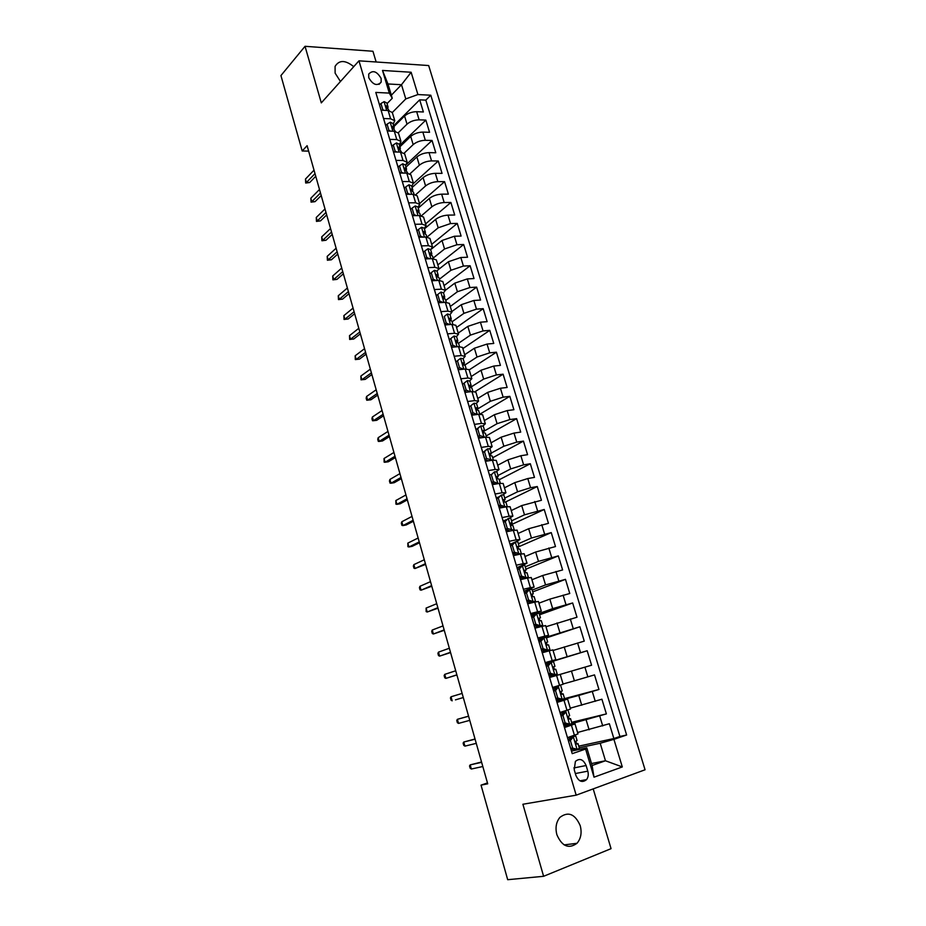 <?xml version="1.0" encoding="UTF-8"?>
<svg xmlns="http://www.w3.org/2000/svg" width="926" height="926" viewBox="0 0 926 926"><rect width="100%" height="100%" fill="white"/><g stroke="black" fill="none" stroke-linecap="round" stroke-linejoin="round"><path stroke-width="1.39" d="M353.744 66.66C345.352 59.935 339.136 59.843 335.085 66.383L335.108 73.119L340.455 81.5M556.873 834.72C561.989 846.376 568.691 849.246 576.991 843.297C580.949 838.62 582.026 832.729 580.22 825.656C575.046 813.931 568.275 811.164 559.917 817.369C556.156 821.999 555.137 827.786 556.873 834.72M368.756 77.715C372.935 84.868 377.067 86.349 381.153 82.148L381.13 78.444C376.963 71.29 372.819 69.82 368.722 74.057L368.756 77.715M376.141 61.984L372.935 51.266L305.036 46.3L280.937 75.573L302.2 150.984L308.636 151.1M645.063 769.772L428.669 65.538L358.964 60.827L576.18 795.168L645.063 769.772M576.18 795.168L522.901 804.254L543.608 876.297L611.056 848.656L593.207 788.894M377.403 97.797L381.13 110.217L388.121 110.507L390.587 118.783L394.777 120.739L393.145 124.084M390.587 118.783L383.595 118.516L387.311 131.017L394.302 131.237L396.779 139.56L400.958 141.412L399.291 144.676M396.779 139.56L389.8 139.386L393.538 151.968L400.518 152.096L403.018 160.487L407.174 162.235L405.472 165.407M403.018 160.487L396.039 160.383L399.8 173.058L406.792 173.116L409.304 181.554L413.436 183.209L411.7 186.288M409.304 181.554L402.312 181.542L406.109 194.298L413.1 194.275L415.635 202.782L419.744 204.31L417.973 207.308M415.635 202.782L408.644 202.84L412.464 215.689L419.455 215.584L422.013 224.15L426.099 225.574L424.293 228.467M422.013 224.15L415.022 224.289L418.865 237.23L425.856 237.044L428.425 245.668L432.5 246.987L430.648 249.788M428.425 245.668L421.434 245.899L425.312 258.933L432.292 258.643L434.884 267.336L438.936 268.54L437.049 271.249M434.884 267.336L427.893 267.649L431.794 280.775L438.785 280.416L441.389 289.155L445.429 290.255L454.816 283.136L457.409 291.736L469.922 287.523L476.635 287.141L450.267 306.471M441.389 289.155L434.41 289.56L438.334 302.779L445.325 302.327L447.952 311.136L451.957 312.12L450.001 314.632L447.432 313.983L444.283 316.46L446.251 323.081L449.723 324.575M447.952 311.136L440.961 311.622L444.92 324.945L451.9 324.401L454.55 333.279L458.544 334.136L456.53 336.555M454.55 333.279L447.559 333.858L451.552 347.262L458.532 346.637L461.194 355.572L465.165 356.313L463.104 358.64M461.194 355.572L454.215 356.244L458.231 369.752L465.211 369.023L467.896 378.028L471.843 378.641L469.702 380.887M467.896 378.028L460.905 378.78L464.956 392.392L471.936 391.571L474.644 400.645L478.557 401.143L476.323 403.308M474.644 400.645L467.653 401.49L471.728 415.195L478.707 414.292L481.427 423.425L485.328 423.795L482.967 425.914M481.427 423.425L474.448 424.374L478.557 438.172L485.537 437.176L488.28 446.367L492.146 446.621L489.611 448.693M488.28 446.367L481.3 447.408L485.432 461.322L492.4 460.222L495.167 469.482L499.021 469.598L496.232 471.658M495.167 469.482L488.187 470.628L492.354 484.634L499.334 483.43L502.112 492.771L505.932 492.759L502.818 494.843M502.112 492.771L495.132 494.009L499.334 508.119L506.302 506.823L509.103 516.222L512.9 516.083L509.277 518.236M509.103 516.222L502.135 517.565L506.36 531.779L513.328 530.378L516.152 539.846L519.926 539.569L515.516 541.907M516.152 539.846L509.184 541.293L513.432 555.612L520.4 554.107L523.248 563.656L526.998 563.24L517.032 567.696M523.248 563.656L516.28 565.196L520.574 579.618L527.531 578.021L530.401 587.628L534.117 587.084L524.023 591.251M530.401 587.628L523.433 589.283L527.762 603.81L534.719 602.108L537.601 611.785L541.293 611.102L531.073 614.968M537.601 611.785L530.644 613.544L534.996 628.187L541.953 626.37L544.858 636.127L548.528 635.294L538.168 638.871M544.858 636.127L537.913 637.991L542.289 652.749L549.245 650.816L552.174 660.655L555.808 659.682L545.321 662.947M552.174 660.655L545.229 662.622L549.639 677.485L571.469 671.095L574.386 680.807L594.515 674.892L598.948 689.476L563.471 698.933M556.584 675.459L549.639 677.485L560.207 674.394L556.584 675.459L559.547 685.356L552.602 687.439L557.047 702.417L563.992 700.276L566.967 710.254L570.543 708.98L567.58 699.061L563.992 700.276M566.967 710.254L560.022 712.441L564.513 727.535L575.011 723.924L564.165 726.378M577.569 732.489L609.366 723.738L613.869 738.531L578.75 746.159M561.029 715.821L563.969 712.256L565.96 711.747L562.927 715.439L565.149 722.94L569.675 724.213L606.38 713.911L571.643 722.315M606.38 713.911L601.912 699.223L570.3 708.158M545.414 663.236L587.177 650.747L591.575 665.215L549.639 677.462M587.177 650.747L551.132 661.812M553.065 650.469L584.248 641.128L579.884 626.763L546.444 637.875M545.97 626.728L576.991 617.225L572.65 602.965L539.557 614.806M538.92 603.162L549.824 599.122L569.768 593.497L565.473 579.34L532.728 591.899M531.929 579.757L542.717 575.486L562.614 569.941L558.332 555.889L525.933 569.143M524.996 556.526L535.668 552.023L555.496 546.548L551.259 532.6L518.514 546.849M518.097 533.469L528.665 528.723L548.447 523.329L544.233 509.485L510.747 524.926M511.256 510.562L521.708 505.584L541.432 500.283L537.254 486.532L505.434 502.042M504.462 487.828L514.798 482.631L527.785 478.545L534.476 477.399L530.32 463.741L499.253 479.714M497.713 465.246L507.946 459.828L520.875 455.731L527.565 454.678L523.445 441.112L492.701 457.745M491.023 442.836L501.14 437.188L514.011 433.079L520.713 432.106L516.615 418.656L486.185 435.926M484.367 420.578L494.38 414.709L507.193 410.577L513.895 409.709L509.832 396.34L479.865 414.177M477.758 398.469L487.666 392.392L500.434 388.249L507.135 387.462L503.107 374.197L475.131 391.605M471.207 376.523L481.011 370.238L493.708 366.071L500.422 365.376L496.417 352.204L469.216 369.868M464.69 354.727L474.39 348.234L487.041 344.055L493.755 343.442L489.773 330.362L462.861 348.593M458.22 333.082L467.827 326.38L480.42 322.19L487.134 321.669L483.187 308.671L456.541 327.457M451.795 311.587L461.298 304.689L473.846 300.475L480.559 300.047L476.635 287.141M454.816 283.136L467.317 278.911L474.031 278.564L470.13 265.75L444.04 285.613M438.924 269.153L448.392 261.745L460.824 257.509L467.549 257.231L463.671 244.51L437.848 264.905M431.713 248.851L442.003 240.494L454.388 236.246L461.102 236.061L457.259 223.421L431.701 244.337M424.409 228.861L435.648 219.393C439.086 216.869 443.195 215.457 447.987 215.121L454.712 215.017L450.893 202.47L425.601 223.895M418.228 208.142L429.351 198.43C432.743 195.861 436.84 194.437 441.644 194.159L448.358 194.124L444.573 181.658L419.536 203.604M412.082 187.55L423.089 177.618C426.458 174.991 430.544 173.567 435.336 173.324L442.049 173.382L438.287 160.997L413.494 183.452M405.982 167.108L416.874 156.945C420.219 154.26 424.27 152.825 429.062 152.64L435.787 152.767L432.048 140.474L406.537 164.33M399.916 146.794L410.704 136.411C414.015 133.68 418.054 132.244 422.846 132.094L429.56 132.302L425.856 120.091L399.523 145.486M438.785 280.416L442.825 281.55L445.429 290.255L443.496 292.859M490.838 474.494L489.541 475.177M498.454 496.996L496.336 498.049M505.99 519.787L503.188 521.095M510.527 545.808L513.444 542.833L510.076 544.314M567.58 699.061L556.873 701.839M487.47 782.933L481.034 785.144L487.713 783.813L307.096 145.683L302.2 150.984M587.802 771.161L586.112 765.524C583.241 759.274 579.676 757.908 575.405 761.415L574.224 769.726L575.903 775.409C578.75 781.625 582.292 783.026 586.552 779.611C588.265 777.296 588.681 774.483 587.802 771.161L575.359 773.546M391.339 95.204L401.49 84.717L387.971 83.965L392.265 98.272L389.29 93.098L375.794 92.415L572.222 753.648L585.602 749.065L586.806 747.838L571.516 751.102M389.29 93.098L382.507 70.445L411.132 72.251L417.915 94.556L430.798 95.216L626.636 735.001L613.915 739.353L622.307 766.936L594.017 777.18L585.602 749.065M398.296 132.719L407.023 124.153C410.311 121.399 414.339 119.952 419.131 119.836L425.856 120.091M393.897 126.619L404.569 116.016L407.023 124.153M404.199 153.137L413.17 144.606C416.48 141.898 420.543 140.463 425.323 140.301L432.048 140.474M410.033 173.775L419.362 165.198C422.707 162.536 426.77 161.101 431.562 160.904L438.287 160.997M415.797 194.645L425.59 185.929C428.97 183.325 433.055 181.89 437.848 181.646L444.573 181.658M421.48 215.735L431.863 206.799C435.278 204.252 439.375 202.829 444.179 202.528L450.893 202.47M427.06 237.056L438.183 227.808L450.545 223.56L457.259 223.421M433.136 258.123L444.549 248.978L456.958 244.73L463.671 244.51M439.422 279.189L450.95 270.276L463.417 266.051L470.13 265.75M445.753 300.406L457.409 291.736M452.12 321.762L463.903 313.347L476.473 309.145L483.187 308.671M458.509 343.291L470.443 335.108L483.059 330.918L489.773 330.362M464.551 365.226L477.029 357.019L489.704 352.841L496.417 352.204M470.315 387.485L483.673 379.081L496.394 374.926L503.107 374.197M477.098 409.28L490.352 401.305L503.131 397.161L509.832 396.34M484.356 430.995L497.077 423.68L509.913 419.559L516.615 418.656M491.312 453.08L503.86 446.228L516.743 442.119L523.445 441.112M498.003 475.513L510.677 468.926L523.63 464.84L530.32 463.741M504.739 498.095L517.553 491.787L530.563 487.713L537.254 486.532M511.522 520.852L524.486 514.821L544.233 509.485M518.363 543.759L531.455 538.018L551.259 532.6M525.25 566.839L538.481 561.387L558.332 555.889M532.184 590.082L545.553 584.919L565.473 579.34M531.455 616.253L533.411 615.558M539.163 613.487L552.683 608.625L572.65 602.965M538.411 639.669L579.884 626.763M563.077 683.99L574.386 680.807M556.723 701.318L578.785 695.438L581.736 705.23M563.853 725.336L567.14 724.549M613.869 738.531L619.911 736.459L425.821 100.135L419.698 99.834L393.643 125.751M404.569 116.016C407.845 113.227 411.873 111.791 416.665 111.687L423.379 111.977L419.698 99.834M591.575 665.215L571.469 671.095M598.948 689.476L578.785 695.438M571.99 752.873L567.511 737.64L577.998 733.913L575.011 723.924M392.265 98.272L387.045 103.631M586.806 747.838L592.096 765.501L605.477 760.767L600.198 743.254L613.915 739.353M591.506 763.533L605.477 760.767L622.307 766.936M573.495 749.296L571.504 749.435M579.236 747.768L600.198 743.254M543.608 876.297L507.691 879.7L481.034 785.144M305.036 46.3L321.299 102.89L358.964 60.827M388.121 110.507L392.311 112.509L405.785 98.92L401.49 84.717L411.132 72.251M619.911 736.459L626.636 735.001M564.895 724.688L563.772 725.058M565.867 711.272L565.682 710.659M562.302 699.304L556.676 701.167M558.575 686.779L558.262 685.738M559.547 685.356L563.147 684.233L560.207 674.394M546.328 666.338L551.097 661.708L545.437 663.317M555.299 675.806L554.94 674.603M541.305 639.125L538.469 639.878M547.96 651.175L547.729 650.388M555.808 659.682L552.891 649.902L549.245 650.816M548.528 635.294L545.634 625.594L541.953 626.37M541.293 611.102L538.423 601.472L534.719 602.108M534.117 587.084L531.269 577.523L527.531 578.021M526.998 563.24L524.162 553.748L520.4 554.107M519.926 539.569L517.113 530.158L513.328 530.378M512.9 516.083L510.11 506.73L506.302 506.823M505.932 492.759L503.165 483.476L499.334 483.43M499.021 469.598L496.267 460.384L492.4 460.222M492.146 446.621L489.414 437.466L485.537 437.176M485.328 423.795L482.62 414.709L478.707 414.292M478.557 401.143L475.871 392.126L471.936 391.571M471.843 378.641L469.169 369.694L465.211 369.023M465.165 356.313L462.514 347.424L458.532 346.637M458.544 334.136L455.905 325.304L451.9 324.401M451.957 312.12L449.341 303.346L445.325 302.327M438.936 268.54L436.354 259.905L432.292 258.643M432.5 246.987L429.93 238.399L425.856 237.044M426.099 225.574L423.552 217.054L419.455 215.584M419.744 204.31L417.221 195.849L413.1 194.275M413.436 183.209L410.924 174.806L406.792 173.116M407.174 162.235L404.685 153.89L400.518 152.096M400.958 141.412L398.481 133.124L394.302 131.237M425.821 100.135L430.798 95.216M417.915 94.556L405.785 98.92M592.096 765.501L594.017 777.18M382.507 70.445L387.971 83.965M568.46 740.846L571.4 737.2L573.414 736.737L570.381 740.511L572.627 748.069L577.153 749.308L579.398 748.347L577.986 743.578L575.914 743.624M577.153 749.308L575.127 749.736L570.752 748.544M571.4 737.2L572.5 736.749L569.733 736.899M573.414 736.737L575.671 735.823L572.442 735.996M575.671 735.823L577.083 740.58L575.694 741.39L576.956 744.087L577.986 743.578M481.543 762.005L470.2 764.888L481.636 762.341M471.357 769.02L470.176 768.221L469.528 765.929L470.2 764.888L471.357 769.02L482.816 766.52M570.381 740.511L568.495 740.939M570.729 748.486L572.627 748.069M569.675 724.213L567.673 724.699L563.297 723.472M566.851 724.468L563.737 724.919M563.969 712.256L560.103 712.684M565.96 711.747L560.056 712.545M568.24 710.925L569.652 715.648L568.228 716.4L569.49 719.062L570.532 718.622L568.691 718.831M475.026 739.006L463.764 742.027L475.084 739.203M464.921 746.125L463.752 745.384L463.116 743.115L463.764 742.027L464.921 746.125L476.265 743.358M562.927 715.439L561.052 715.902M563.274 723.391L565.149 722.94M553.655 690.981L556.595 687.497L558.575 686.942L555.519 690.553L557.741 697.996L562.256 699.315L564.547 698.551L563.147 693.863L561.607 694.187M562.256 699.315L560.276 699.848L555.901 698.574M559.952 699.755L556.48 700.507M556.595 687.497L552.868 688.365M558.575 686.942L552.857 688.319M560.867 686.224L562.267 690.9L560.809 691.595L562.082 694.234L563.147 693.863M468.568 716.157L457.386 719.317L468.591 716.238M458.532 723.391L457.386 722.708L456.75 720.451L457.386 719.317L458.532 723.391L469.76 720.359M555.519 690.553L553.679 691.062M555.878 698.505L557.741 697.996M553.609 666.778L554.94 666.338L553.551 661.696L551.236 662.322L548.18 665.852L550.38 673.248L554.894 674.614L557.197 673.943L549.28 676.269L550.762 675.83L550.333 674.394M554.894 674.614L550.762 675.83M549.176 663.051L545.703 664.22M552.938 675.181L548.562 673.873M554.94 666.338L553.447 666.975L554.732 669.579L555.808 669.278L557.197 673.943M451.043 696.769L450.418 697.938L451.055 700.183L452.177 700.82L451.043 696.769L462.132 693.412M455.453 699.871L463.289 697.533L455.453 699.871M548.18 665.852L546.352 666.407M548.539 673.792L550.38 673.248M539.059 641.868L542.023 638.523L543.956 637.887L540.888 641.348L543.064 648.675L547.59 650.087L549.917 649.508L542.161 652.309M547.59 650.087L542.127 652.205M543.956 637.887L546.282 637.354L547.66 641.973L546.143 642.54L547.44 645.109L548.539 644.878L549.917 649.508M541.641 638.975L538.573 640.248M545.645 650.7L541.282 649.346M546.085 642.656L547.66 641.973M444.746 674.371L444.133 675.586L444.769 677.809L445.869 678.388L444.746 674.371L455.719 670.76M456.865 674.822L445.869 678.388L456.912 674.973M540.888 641.348L539.082 641.938M541.259 649.265L543.064 648.675M531.848 617.584L534.823 614.32L536.721 613.637L533.654 617.017L535.818 624.298L540.333 625.733L542.682 625.258L538.689 627.226M540.333 625.733L536.131 627.897M536.721 613.637L539.082 613.197L540.448 617.769L538.897 618.29L540.194 620.837L541.305 620.663L542.682 625.258M533.989 615.234L531.512 616.45M538.411 626.404L534.047 625.004M538.747 618.707L540.448 617.769M438.484 652.124L437.894 653.374L438.519 655.596L439.607 656.117L438.484 652.124L449.341 648.258M450.487 652.286L439.607 656.117L450.568 652.564M533.654 617.017L531.871 617.654M534.024 624.923L535.818 624.298M524.683 593.485L527.67 590.29L529.556 589.561L526.477 592.86L528.619 600.094L533.133 601.576L535.494 601.182L533.596 602.386M533.133 601.576L530.876 603.046M529.556 589.561L531.918 589.214L533.283 593.751L531.698 594.214L533.006 596.726L534.14 596.622L535.494 601.182M526.072 592.003L524.486 592.825M531.235 602.282L526.871 600.847M531.536 594.932L533.283 593.751M432.268 630.027L431.701 631.324L432.315 633.523L433.391 633.997L432.268 630.027L443.022 625.907M444.156 629.912L433.391 633.997L444.26 630.305M526.477 592.86L524.706 593.543M526.848 600.754L528.619 600.094M517.576 569.559L522.426 565.659L519.347 568.9L521.477 576.065L525.991 577.592L528.364 577.292L527.392 578.055M525.991 577.592L524.104 578.345L525.285 578.194L524.648 578.681M522.426 565.659L524.822 565.404L526.165 569.918L524.556 570.312L525.875 572.8L527.021 572.766L528.364 577.292M524.104 578.345L519.752 576.875M524.429 571.307L526.165 569.918M426.099 608.081L426.157 611.6L427.21 612.017L426.099 608.081L436.736 603.706M437.859 607.688L427.21 612.017L438.01 608.197M519.347 568.9L517.599 569.617M519.729 576.771L521.477 576.065M513.444 542.833L515.365 541.942L512.275 545.101L514.381 552.22L520.84 554.014M518.896 553.783L517.032 554.57L518.109 554.605M515.365 541.942L517.773 541.768L519.104 546.247L517.472 546.595L518.791 549.049L519.949 549.083L521.292 553.563M517.032 554.57L512.68 553.065M517.414 547.833L519.104 546.247M419.964 586.285L419.42 587.651L420.034 589.827L421.064 590.198L419.964 586.285L430.497 581.655M431.62 585.614L421.064 590.198L431.794 586.239M512.275 545.101L510.539 545.865M512.657 552.972L514.381 552.22M503.524 522.229L508.351 518.398L505.249 521.477L507.344 528.549L514.15 530.228M511.846 530.147L510.92 530.864M508.351 518.398L510.77 518.317L512.09 522.75L510.434 523.04L511.765 525.47L512.935 525.563L514.266 530.019M510.018 530.98L505.665 529.44M505.862 530.123L506.51 529.741M510.481 524.498L512.09 522.75M413.876 564.629L413.343 566.041L413.957 568.194L414.975 568.518L413.876 564.629L424.293 559.755M425.416 563.691L414.975 568.518L425.624 564.42M505.249 521.477L503.536 522.276M505.631 529.336L507.344 528.549M504.855 506.684L507.286 506.649L505.966 502.228L504.786 502.066L503.443 499.658L505.133 499.438L503.825 495.016L501.383 495.016L498.269 498.038L500.364 505.052L504.855 506.684L503.501 507.344M496.567 498.836L501.383 495.016M502.795 507.471L498.697 505.978M499.033 507.112L500.005 506.464M503.617 501.302L505.133 499.438M407.834 543.111L407.915 546.71L408.922 546.977L407.834 543.111L418.147 538.006M419.246 541.918L408.922 546.977L412.197 546.328L419.49 542.763M498.269 498.038L496.579 498.871M498.663 505.874L500.364 505.052M491.347 474.76L494.461 471.809L491.347 474.76L493.419 481.717L497.922 483.395L500.202 483.303M497.922 483.395L497.088 483.823M494.461 471.809L496.926 471.901L498.223 476.277L496.51 476.45L497.852 478.835L499.056 479.055L500.318 483.279M495.526 484.09L491.775 482.701M492.25 484.275L493.465 483.326M496.822 478.244L498.223 476.277M401.826 521.755L401.317 523.236L401.919 525.366L402.903 525.586L401.826 521.755L412.024 516.407M413.123 520.285L402.903 525.586L406.178 524.973L413.401 521.245M491.741 482.585L493.419 481.717M482.816 452.536L487.597 448.774L484.483 451.645L486.544 458.567L492.887 460.153M487.597 448.774L490.074 448.948L491.37 453.3L489.634 453.404L490.977 455.766L492.192 456.043L493.396 460.083M488.291 460.87L484.911 459.585M486.046 461.217L486.879 460.326M490.085 455.314L491.37 453.3M395.853 500.526L395.958 504.161L396.918 504.334L395.853 500.526L405.958 494.947M407.046 498.801L396.918 504.334L400.206 503.767L407.347 499.866M484.483 451.645L482.828 452.559M484.877 459.47L486.544 458.567M476.01 429.629L480.791 425.902L477.666 428.715L479.703 435.579L485.212 437.222M480.791 425.902L483.268 426.157L484.564 430.474L482.793 430.532L484.148 432.87L485.374 433.206L486.52 437.049M481.115 437.801L478.094 436.632M478.302 437.338L478.974 436.979M483.395 432.535L484.564 430.474M389.927 479.436L389.441 480.999L390.031 483.094L390.992 483.222L389.927 479.436L399.916 473.626M401.004 477.457L390.992 483.222L394.268 482.689L401.34 478.638M477.666 428.715L476.022 429.664M478.059 436.516L479.703 435.579M474.019 403.204L469.274 406.919L474.019 403.204L476.52 403.528L477.804 407.822L476.01 407.822L477.376 410.137L478.615 410.531L479.703 414.188M470.894 405.935L472.92 412.753L477.272 414.478L473.938 403.261M473.996 414.906L471.322 413.853M471.693 415.079L472.804 414.431M476.751 409.894L477.804 407.822M384.035 458.497L384.151 462.178L385.089 462.248L384.035 458.497L393.932 452.455M395.008 456.252L385.089 462.248L388.376 461.761L395.367 457.548M471.288 413.725L472.92 412.753M467.306 380.655L462.56 384.348L467.306 380.655L469.818 381.072L471.091 385.32L469.285 385.262L470.639 387.566L471.89 388.017L472.931 391.49M464.169 383.329L466.172 390.089L470.315 391.767M466.912 392.161L464.609 391.223M470.142 387.404L471.091 385.32M378.178 437.685L377.727 439.318L378.317 441.389L379.232 441.413L378.178 437.685L387.971 431.423M389.047 435.197L379.232 441.413L382.507 440.961L389.441 436.586M464.574 391.108L466.172 390.089M460.627 358.269L455.905 361.939L460.627 358.269L463.162 358.767L464.424 362.992L462.595 362.876L465.222 365.666L466.206 368.953M457.49 360.874L459.493 367.599L463.405 369.208M459.886 369.578L457.93 368.768M463.59 365.052L464.424 362.992M372.368 417.013L371.928 418.679L372.507 420.728L373.41 420.717L372.368 417.013L382.056 410.531M383.121 414.281L373.41 420.717L376.697 420.311L383.549 415.774M457.895 368.641L459.493 367.599M454.006 336.045L449.295 339.68L454.006 336.045L456.553 336.613L457.803 340.814L455.951 340.641L458.601 343.465L459.527 346.567M450.858 338.592L452.849 345.259L456.541 346.81M452.907 347.146L451.309 346.474M457.074 342.84L457.803 340.814M366.592 396.467L366.164 398.168L366.742 400.217L367.634 400.159L366.592 396.467L376.188 389.765M377.241 393.492L367.634 400.159L370.909 399.777L377.692 395.101M451.275 346.336L452.849 345.259M444.283 316.46L447.432 313.983M445.973 324.864L444.735 324.332M450.592 320.778L451.24 318.787L449.365 318.567L452.027 321.426L452.895 324.355M371.395 372.854L361.881 379.729L365.168 379.394L361.013 379.834L361.881 379.729L360.851 376.06L370.354 369.15M365.168 379.394L371.882 374.555M361.013 379.834L360.851 376.06M444.7 324.193L446.251 323.081M440.903 292.072L436.215 295.649L440.903 292.072L443.485 292.79L444.712 296.933L442.825 296.644L445.499 299.538L446.32 302.293M437.743 294.48L439.7 301.054L442.964 302.478M439.086 302.733L438.206 302.351M444.156 298.866L444.712 296.933M365.596 352.343L356.174 359.427L359.45 359.126L355.318 359.577L356.174 359.427L355.156 355.792L364.555 348.662M359.45 359.126L366.106 354.137M355.318 359.577L355.156 355.792M438.16 302.212L439.7 301.054M431.678 280.381L433.206 279.189L431.261 272.661L434.421 270.311L437.014 271.11L438.241 275.219L436.32 274.872L439.017 277.812L439.781 280.393M433.206 279.189L436.239 280.543M437.743 277.094L438.241 275.219M359.82 331.971L350.503 339.263L353.778 338.997L349.658 339.46L350.503 339.263L349.484 335.652L358.79 328.313M353.778 338.997L360.364 333.869M349.658 339.46L349.484 335.652M431.261 272.661L429.745 273.864M425.242 258.701L426.747 257.486L424.814 251.004L427.986 248.712L430.59 249.58L431.805 253.655L429.872 253.261L432.569 256.236L433.287 258.643M426.747 257.486L429.571 258.759M431.389 255.483L431.805 253.655M354.091 311.726L344.866 319.227L348.153 318.995L344.044 319.458L344.866 319.227L343.859 315.639L353.072 308.092M348.153 318.995L354.658 313.717M344.044 319.458L343.859 315.639M424.814 251.004L423.321 252.231M418.841 237.172L420.335 235.922L418.425 229.486L421.596 227.264L424.212 228.201L425.416 232.252L423.46 231.801L426.18 234.81L426.851 237.044M420.335 235.922L422.939 237.125M425.057 234.023L425.416 232.252M348.396 291.609L339.275 299.318L342.551 299.121L338.465 299.596L339.275 299.318L338.268 295.753L347.377 288.009M342.551 299.121L348.998 293.704M338.465 299.596L338.268 295.753M418.425 229.486L416.931 230.748M412.614 215.689L413.968 214.519L412.07 208.119L415.242 205.954L417.869 206.961L419.073 210.989L417.105 210.48L419.837 213.536L420.45 215.608M413.968 214.519L416.364 215.631M418.76 212.725L419.073 210.989M342.747 271.631L333.707 279.536L336.983 279.374L332.909 279.86L333.707 279.536L332.712 275.994L341.729 268.042M336.983 279.374L343.361 273.818M332.909 279.86L332.712 275.994M412.07 208.119L410.6 209.415M406.491 194.298L407.648 193.256L405.762 186.913L408.945 184.795L411.584 185.883L412.776 189.876L410.785 189.309L413.528 192.4L414.096 194.31M407.648 193.256L409.824 194.286M412.51 191.566L412.776 189.876M337.122 251.779L328.186 259.882L331.462 259.755L327.399 260.241L328.186 259.882L327.191 256.363L336.115 248.214M331.462 259.755L337.77 254.06M327.399 260.241L327.191 256.363M405.762 186.913L404.303 188.233M400.379 173.069L401.363 172.143L399.5 165.847L402.683 163.786L405.333 164.944L406.514 168.914L404.512 168.289L407.787 173.162M401.363 172.143L403.331 173.093M406.294 170.558L406.514 168.914M331.543 232.056L322.688 240.355L325.964 240.262L321.924 240.76L322.688 240.355L321.704 236.859L330.547 228.514M325.964 240.262L332.214 234.428M321.924 240.76L321.704 236.859M399.5 165.847L398.053 167.189M394.302 151.98L395.136 151.181L393.272 144.919L396.467 142.928L399.129 144.143L400.31 148.091L398.284 147.408L401.525 152.165M395.136 151.181L396.884 152.026M400.113 149.699L400.31 148.091M325.998 212.448L317.236 220.955L320.512 220.886L316.472 221.395L317.236 220.955L316.252 217.471L325.003 208.94M320.512 220.886L326.693 214.913M316.472 221.395L316.252 217.471M393.272 144.919L391.848 146.308M388.249 131.052L388.943 130.358L387.091 124.142L390.286 122.209L392.971 123.494L394.14 127.406L392.092 126.677L395.298 131.307M388.943 130.358L390.471 131.11M393.978 128.98L394.14 127.406M320.489 192.978L311.807 201.671L315.083 201.636L311.067 202.146L311.807 201.671L310.835 198.21L319.493 189.483M315.083 201.636L321.206 195.536M311.067 202.146L310.835 198.21M387.091 124.142L385.691 125.554M382.23 110.263L382.797 109.685L380.956 103.504L384.151 101.628L386.848 102.983L388.006 106.86L385.945 106.085L389.117 110.599M382.797 109.685L384.105 110.344M387.878 108.411L388.006 106.86M315.002 173.625L306.425 182.503L309.689 182.515L305.696 183.024L306.425 182.503L305.453 179.065L314.03 170.153M309.689 182.515L315.754 176.264M305.696 183.024L305.453 179.065M380.956 103.504L379.567 104.951M410.704 136.411L413.17 144.606M416.874 156.945L419.362 165.198M423.089 177.618L425.59 185.929M429.351 198.43L431.863 206.799M435.648 219.393L438.183 227.808M442.003 240.494L444.549 248.978M448.392 261.745L450.95 270.276M461.298 304.689L463.903 313.347M467.827 326.38L470.443 335.108M474.39 348.234L477.029 357.019M481.011 370.238L483.673 379.081M487.666 392.392L490.352 401.305M494.38 414.709L497.077 423.68M501.14 437.188L503.86 446.228M507.946 459.828L510.677 468.926M514.798 482.631L517.553 491.787M521.708 505.584L524.486 514.821M528.665 528.723L531.455 538.018M535.668 552.023L538.481 561.387M542.717 575.486L545.553 584.919M549.824 599.122L552.683 608.625M556.989 622.943L559.871 632.516M564.2 646.927L567.106 656.569M586.158 719.965L589.133 729.827M599.735 716.076L602.722 725.949M416.665 111.687L419.131 119.836M422.846 132.094L425.323 140.301M429.062 152.64L431.562 160.904M435.336 173.324L437.848 181.646M441.644 194.159L444.179 202.528M447.987 215.121L450.545 223.56M454.388 236.246L456.958 244.73M460.824 257.509L463.417 266.051M467.317 278.911L469.922 287.523M473.846 300.475L476.473 309.145M480.42 322.19L483.059 330.918M487.041 344.055L489.704 352.841M493.708 366.071L496.394 374.926M500.434 388.249L503.131 397.161M507.193 410.577L509.913 419.559M514.011 433.079L516.743 442.119M520.875 455.731L523.63 464.84M527.785 478.545L530.563 487.713M534.742 501.522L537.543 510.77M541.756 524.672L544.569 533.978M548.817 547.995L551.653 557.359M555.936 571.481L558.795 580.915M563.101 595.14L565.983 604.643M570.312 618.973L573.217 628.546M577.592 642.98L580.509 652.633M584.919 667.16L587.86 676.883M592.293 691.525L595.268 701.329M571.446 725.278L574.444 735.337M573.854 767.943L586.112 765.524M573.333 736.83L577.037 749.273M569.652 739.365L568.992 737.154M565.89 711.839L569.571 724.19M565.265 724.641L565.068 723.97M562.221 714.374L561.619 712.372M558.494 687.034L562.151 699.292M557.984 700.149L557.672 699.095M554.848 689.569L554.361 687.96M551.155 662.414L554.79 674.579M547.521 664.949L547.162 663.745M543.875 637.968L547.474 650.052M543.585 651.696L543.053 649.89M540.263 640.514L540.02 639.692M536.652 613.718L540.217 625.698M536.467 627.735L535.818 625.571M529.475 589.642L533.017 601.541M529.244 603.451L528.642 601.425M522.357 565.74L525.875 577.546M522.056 579.282L521.512 577.465M515.284 542.023L518.78 553.736M514.925 555.287L514.439 553.679M508.27 518.467L511.742 530.112M507.842 531.478L507.425 530.066M501.302 495.097L504.751 506.649M500.816 507.842L500.457 506.626M494.391 471.89L497.806 483.349M493.836 484.379L493.535 483.349M487.527 448.844L490.919 460.234M480.71 425.972L484.078 437.28M467.225 380.725L470.512 391.744M460.558 358.339L463.787 369.173M453.937 336.115L457.108 346.764M455.951 340.641L456.53 340.247M447.351 314.041L450.476 324.517M449.353 318.602L449.943 318.174M440.822 292.13L443.89 302.42M442.79 296.714L443.415 296.251M434.34 270.369L437.361 280.485M436.285 274.987L436.922 274.49M427.905 248.77L430.868 258.701M429.826 253.4L430.474 252.879M421.515 227.31L424.421 237.079M423.413 231.975L424.073 231.419M415.161 206.012L418.02 215.608M417.047 210.688L417.719 210.098M408.864 184.853L411.665 194.275M410.727 189.552L411.41 188.939M402.602 163.844L405.356 173.104M404.454 168.567L405.148 167.919M396.386 142.974L399.094 152.072M398.226 147.72L398.921 147.049M390.205 122.255L392.867 131.191M392.045 127.012L392.74 126.318M384.082 101.675L386.686 110.449M385.899 106.455L386.605 105.738M564.119 844.894L576.991 843.297M379.07 84.37L381.153 82.148M392.311 112.509L394.777 120.739M579.931 780.826L586.552 779.611M571.944 723.356L570.532 718.622M451.24 318.787L450.001 314.632"/></g></svg>

